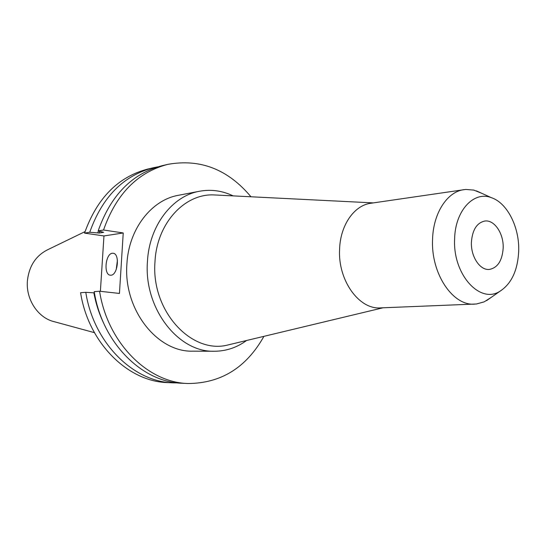 <?xml version="1.0" encoding="UTF-8"?>
<svg xmlns="http://www.w3.org/2000/svg" width="546" height="546" viewBox="0 0 546 546"><rect width="100%" height="100%" fill="white"/><g stroke="black" fill="none" stroke-linecap="round" stroke-linejoin="round"><path stroke-width="0.82" d="M112.353 253.255C105.467 253.617 103.406 274.72 110.231 275.184L110.961 275.204C117.847 275.109 120.052 253.781 113.234 253.269L112.353 253.255M117.424 260.237L116.223 269.533M233.142 195.884C222.283 190.704 211.09 189.155 199.556 191.243L178.446 195.291C151.515 199.897 128.733 228.951 126.918 263.834C123.157 309.377 157.228 352.463 192.922 351.16L214.421 351.249C226.133 351.174 236.855 347.59 246.574 340.499M199.556 191.243C172.304 195.884 149.235 225.675 147.44 261.52C143.687 308.319 178.303 352.607 214.421 351.249M216.571 195.059L214.134 194.936C184.698 193.345 156.75 223.307 154.989 261.787C150.901 310.892 191.598 354.729 228.064 344.935L230.439 344.362M481.504 193.188L473.778 190.104L465.793 189.435L370.795 203.269C354.245 205.296 340.335 225.109 339.592 249.126C337.735 280.173 358.975 309.732 380.514 307.889L476.433 303.992L484.159 301.863L491.182 297.406M464.025 189.633C447.222 191.646 433.155 213.199 432.562 239.537C430.883 273.587 452.805 306.101 474.658 304.129M518.7 250.948C519.512 227.184 507.248 202.819 491.298 197.638C473.648 190.704 455.03 210.783 454.613 239.121C452.75 274.474 480.002 304.409 499.986 291.236C511.554 283.667 517.792 270.236 518.7 250.948M471.403 242.219C470.748 256.647 480.016 270.523 489.318 269.431C497.645 267.82 502.265 260.701 503.18 248.082C503.808 233.627 494.41 219.56 484.821 221.034C476.835 222.802 472.365 229.866 471.403 242.219M85.033 231.62L47.652 249.747C35.77 255.726 29.02 266.12 27.402 280.931C25.764 299.556 38.22 318.113 54.334 321.717L94.417 332.65M188.165 383.51L182.439 383.258C142.329 382.487 102.239 343.086 94.219 291.653L99.577 291.23C107.651 343.052 147.918 382.746 188.165 383.51C221.116 383.292 246.369 367.567 263.923 336.336M250.962 196.778C227.955 169.315 200.239 158.511 167.813 164.366C137.572 172.222 116.148 194.103 103.535 230.009L98.178 230.883L103.665 232.323L99.201 233.04L89.742 232.262L84.548 233.115L103.958 235.947L100.389 291.318M99.577 291.23L119.444 293.441L123.232 232.958L103.535 230.009M167.813 164.366L162.23 165.67C132.098 173.505 110.749 195.243 98.178 230.883M99.775 231.368L99.201 233.04M85.783 292.322C93.721 343.134 133.531 382.077 173.423 382.855L167.868 382.603C128.105 381.825 88.472 343.168 80.583 292.731L85.783 292.322L93.871 292.833C95.871 303.665 99.188 313.889 103.822 323.512M93.871 292.833L94.431 292.895M98.423 230.958L97.782 232.835M173.423 382.855L177.935 382.917M157.862 166.837L153.446 167.724C123.478 175.512 102.245 197.024 89.742 232.262M153.446 167.724L148.027 168.994C118.168 176.754 97.011 198.123 84.548 233.115M123.232 232.958L103.958 235.947M373.321 202.9L214.134 194.936M491.298 197.638L476.419 190.882M499.986 291.236L486.609 300.614M383.067 307.787L228.064 344.935"/></g></svg>
